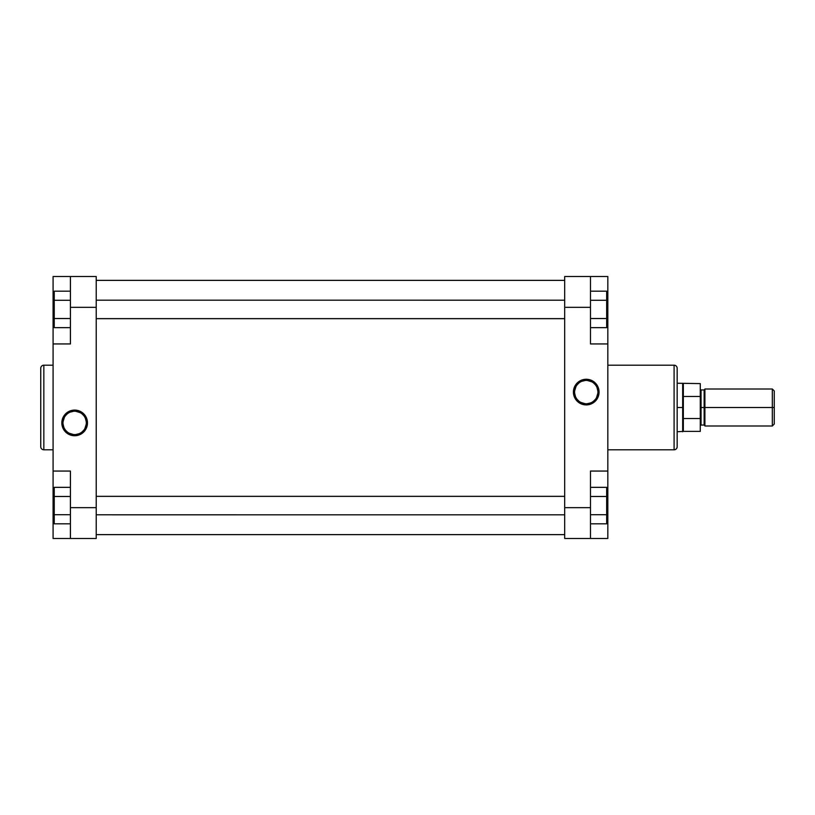 <?xml version="1.0" encoding="UTF-8"?>
<svg xmlns="http://www.w3.org/2000/svg" width="815" height="815" viewBox="0 0 815 815"><rect width="100%" height="100%" fill="white"/><g stroke="black" fill="none" stroke-linecap="round" stroke-linejoin="round"><path stroke-width="1.22" d="M40.75 446.722A3.087 3.087 0 0 0 43.837 449.798L53.077 449.798L43.837 449.798L43.837 365.202L53.077 365.202L43.837 365.202A3.087 3.087 0 0 0 40.75 368.278L40.75 446.722A3.087 3.087 0 0 0 43.837 449.798L43.837 365.202A3.087 3.087 0 0 0 40.75 368.278L40.75 446.528M74.644 434.578L74.654 434.578A11.665 11.665 0 0 0 86.319 422.914A11.665 11.665 0 0 0 74.654 411.239A11.665 11.665 0 0 0 62.979 422.914A11.665 11.665 0 0 0 74.654 434.578L74.654 435.74A12.826 12.826 0 0 1 61.828 422.914A12.826 12.826 0 0 1 74.654 410.088L74.654 411.239A11.665 11.665 0 0 1 86.319 422.914A11.665 11.665 0 0 1 74.654 434.578A11.665 11.665 0 0 1 62.979 422.914A11.665 11.665 0 0 1 74.654 411.239L74.644 411.239M70.416 471.06L70.416 538.481L96.221 538.481L96.221 276.519L70.416 276.519L70.416 343.94L70.416 307.337L96.221 307.337L96.221 507.663L70.416 507.663L70.416 471.06L53.077 471.06L53.077 343.94L53.077 471.06L70.416 471.06M53.077 343.94L70.416 343.94L53.077 343.94L53.077 276.519L53.077 342.178M53.077 472.822L53.077 538.481L96.221 538.481L96.221 507.663L70.416 507.663L70.416 538.481L53.077 538.481L53.077 494.175L54.238 494.175L53.077 494.175L53.077 471.06M74.654 411.239L74.654 410.088A12.826 12.826 0 0 1 87.48 422.914A12.826 12.826 0 0 1 74.654 435.74L79.554 434.762L83.721 431.981L86.502 427.814L87.48 422.914L85.962 416.862L83.721 413.837L80.695 411.595L77.15 410.332L73.391 410.149L69.744 411.066L66.514 412.991L63.988 415.782L62.378 419.185L61.889 424.167L62.806 427.814L65.587 431.981L68.603 434.222L73.391 435.668L74.654 435.74L74.654 434.578M53.077 276.519L96.221 276.519L96.221 307.337L70.416 307.337L70.416 276.519L53.077 276.519M53.077 320.825L54.238 320.825L53.077 320.825M75.795 434.527L79.116 433.692M82.05 431.93L83.67 430.31M84.943 428.415L86.268 424.055M86.268 421.763L85.432 418.441M83.67 415.507L82.05 413.888M80.155 412.614L75.795 411.3M73.503 411.3L70.182 412.125M67.248 413.888L65.628 415.507M64.365 417.412L63.04 421.763M63.04 424.055L63.865 427.376M65.628 430.31L67.248 431.93M69.153 433.203L73.503 434.527M54.238 327.661L54.238 291.179L70.416 291.179L54.238 291.179L54.238 300.297L70.416 300.297L54.238 300.297L54.238 318.533L70.416 318.533L54.238 318.533L54.238 327.661L70.416 327.661L54.238 327.661M54.238 523.821L54.238 487.339L70.416 487.339L54.238 487.339L54.238 496.467L70.416 496.467L54.238 496.467L54.238 514.703L70.416 514.703L54.238 514.703L54.238 523.821L70.416 523.821L54.238 523.821M564.683 280.37L96.221 280.37L564.683 280.37M96.221 534.63L564.683 534.63L96.221 534.63M586.25 403.761A11.665 11.665 0 0 0 597.925 392.086A11.665 11.665 0 0 0 586.25 380.422L586.25 379.26A12.826 12.826 0 0 1 599.076 392.086A12.826 12.826 0 0 1 586.25 404.912L586.25 403.761A11.665 11.665 0 0 1 574.585 392.086A11.665 11.665 0 0 1 586.25 380.422A11.665 11.665 0 0 1 597.925 392.086A11.665 11.665 0 0 1 586.25 403.761L586.25 404.912L588.756 404.668L594.39 402.009L598.098 396.997L599.076 392.086L598.526 388.368L596.916 384.965L594.39 382.174L591.16 380.238L587.513 379.332L583.754 379.515L580.209 380.778L577.183 383.019L574.942 386.045L573.678 389.59L573.485 393.35L574.402 396.997L576.337 400.226L579.129 402.753L582.531 404.362L586.25 404.912A12.826 12.826 0 0 1 573.424 392.086A12.826 12.826 0 0 1 586.25 379.26L586.25 380.422A11.665 11.665 0 0 0 574.585 392.086A11.665 11.665 0 0 0 586.25 403.761M677.173 368.278A3.087 3.087 0 0 0 674.087 365.202L607.827 365.202L674.087 365.202L674.087 449.798L607.827 449.798L674.087 449.798A3.087 3.087 0 0 0 677.173 446.722L677.173 368.278A3.087 3.087 0 0 0 674.087 365.202L674.087 449.798A3.087 3.087 0 0 0 677.173 446.722L677.173 368.472M590.488 343.94L590.488 276.519L564.683 276.519L564.683 538.481L590.488 538.481L590.488 471.06L590.488 507.663L564.683 507.663L564.683 307.337L590.488 307.337L590.488 343.94L607.827 343.94L607.827 471.06L607.827 343.94L590.488 343.94M607.827 471.06L590.488 471.06L607.827 471.06L607.827 538.481L607.827 472.822M607.827 342.178L607.827 276.519L564.683 276.519L564.683 307.337L590.488 307.337L590.488 276.519L607.827 276.519L607.827 320.825L606.666 320.825L607.827 320.825L607.827 343.94M607.827 538.481L564.683 538.481L564.683 507.663L590.488 507.663L590.488 538.481L607.827 538.481M607.827 494.175L606.666 494.175L607.827 494.175M585.109 380.473L581.788 381.308M578.854 383.07L577.234 384.69M575.961 386.585L574.636 390.945M574.636 393.238L575.471 396.559M577.234 399.493L578.854 401.112M580.749 402.386L585.109 403.7M587.391 403.7L590.722 402.875M593.656 401.112L595.276 399.493M596.539 397.588L597.864 393.238M597.864 390.945L597.028 387.624M595.276 384.69L593.656 383.07M591.751 381.797L587.391 380.473M606.666 487.339L606.666 523.821L590.488 523.821L606.666 523.821L606.666 514.703L590.488 514.703L606.666 514.703L606.666 496.467L590.488 496.467L606.666 496.467L606.666 487.339L590.488 487.339L606.666 487.339M606.666 291.179L606.666 327.661L590.488 327.661L606.666 327.661L606.666 318.533L590.488 318.533L606.666 318.533L606.666 300.297L590.488 300.297L606.666 300.297L606.666 291.179L590.488 291.179L606.666 291.179M704.904 389.01L704.904 407.5L772.325 407.5L772.325 389.01L704.904 389.01L704.904 425.99L772.325 425.99L772.325 407.5L772.325 425.99L774.25 424.065L774.25 407.5L704.14 407.5L704.14 389.967L704.14 407.5L701.053 407.5L701.053 389.967L701.053 407.5L700.279 407.5L701.053 407.5L701.053 425.033L700.279 425.797M682.664 407.5L677.173 407.5L682.664 407.5L682.664 431.767L682.664 407.5L683.337 407.5L682.664 407.5L682.664 383.233L682.664 407.5M700.279 431.39L700.279 418.523L700.279 431.39L683.337 431.39L683.337 396.477L700.279 396.477L700.279 383.61L700.279 418.523L683.337 418.523L683.337 431.39L677.173 431.767M701.053 425.033L704.14 425.033L704.14 389.967L704.904 389.203M774.25 424.065L774.25 390.935L774.25 407.5L772.325 407.5L772.325 389.01L774.25 390.935M704.14 389.967L701.053 389.967L701.053 407.5L704.904 407.5L704.904 425.99M700.279 418.523L700.279 396.477L683.337 396.477L683.337 383.61L683.337 418.523L700.279 418.523M701.053 407.5L701.053 425.033L701.053 407.5M704.14 407.5L704.14 425.033L704.14 407.5M564.683 496.366L96.221 496.366L564.683 496.366M96.221 514.805L564.683 514.825M564.683 300.195L96.221 300.175M96.221 318.634L564.683 318.634L96.221 318.634M701.053 389.967L700.279 389.203M677.173 383.233L700.279 383.61M704.14 425.033L704.904 425.797M564.683 496.335L96.221 496.335M564.683 318.665L96.221 318.665"/></g></svg>
